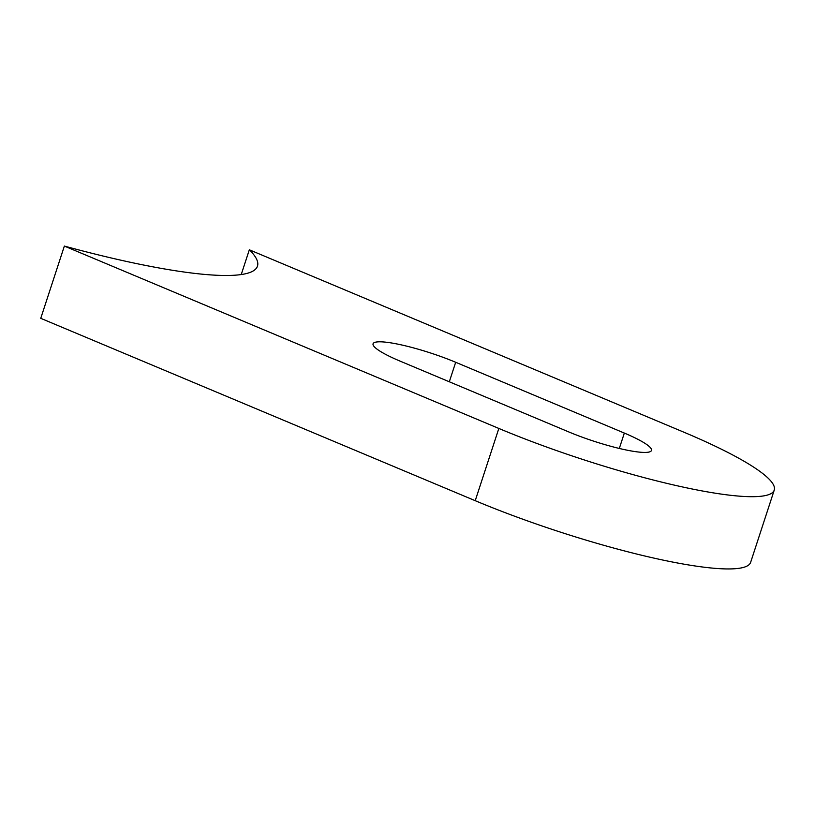 <?xml version="1.0" encoding="UTF-8"?>
<svg xmlns="http://www.w3.org/2000/svg" width="815" height="815" viewBox="0 0 815 815"><rect width="100%" height="100%" fill="white"/><g stroke="black" fill="none" stroke-linecap="round" stroke-linejoin="round"><path stroke-width="1.22" d="M380.503 341.811A57.733 9.108 18.1 0 0 373.066 343.787A57.733 9.108 18.1 0 0 400.196 361.167L568.85 431.96A57.733 9.108 18.1 0 0 651.47 450.451A57.733 9.108 18.1 0 0 624.341 433.071L455.687 362.278A57.733 9.108 18.1 0 0 380.503 341.811M683.805 432.164A192.452 30.369 -161.9 0 1 774.25 490.09A192.452 30.369 -161.9 0 1 749.433 496.671A192.452 30.369 -161.9 0 1 498.841 428.446L64.365 246.079A271.996 42.92 18.1 0 0 257.469 266.148A271.996 42.92 18.1 0 0 249.329 249.787L683.805 432.164M774.25 490.09L750.635 562.35A192.452 30.369 -161.9 0 1 725.819 568.921A192.452 30.369 -161.9 0 1 475.227 500.695L40.75 318.329L64.365 246.079M241.23 274.543L249.329 249.787M498.841 428.446L475.227 500.695M619.308 448.454L624.341 433.071M449.31 381.787L455.687 362.278"/></g></svg>
